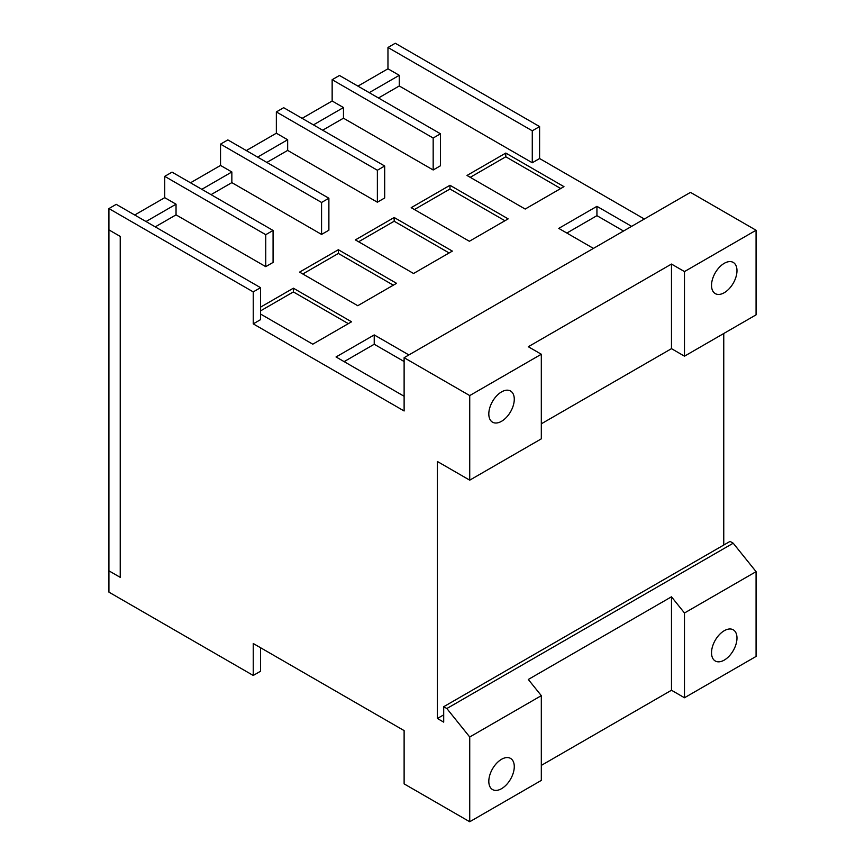 <?xml version="1.0" encoding="UTF-8"?>
<svg xmlns="http://www.w3.org/2000/svg" width="865" height="865" viewBox="0 0 865 865"><rect width="100%" height="100%" fill="white"/><g stroke="black" fill="none" stroke-linecap="round" stroke-linejoin="round"><path stroke-width="1.3" d="M470.225 177.325L505.787 156.792L560.736 188.527M414.421 209.546L449.973 189.013L504.933 220.737M358.607 241.768L394.17 221.235L449.119 252.958M302.804 273.989L338.356 253.456L393.315 285.18M260.56 310.87L293.376 291.927L348.325 323.651M164.728 176.352L265.75 234.685L273.07 230.458L172.049 172.135L164.728 176.352L164.728 197.663L176.038 204.194L176.038 214.855L155.235 226.868M220.532 144.131L321.564 202.464L328.884 198.236L227.852 139.914L220.532 144.131L220.532 165.442L231.852 171.973L231.852 182.634L211.038 194.647M276.346 111.92L377.367 170.243L384.687 166.015L283.666 107.692L276.346 111.92L276.346 133.221L287.656 139.752L287.656 150.413L266.853 162.425M332.149 79.699L433.17 138.022L440.49 133.794L339.469 75.471L332.149 79.699L332.149 101L343.47 107.541L343.47 118.191L322.656 130.204M488.812 781.333A18.003 10.391 -60 0 1 496.672 763.222A18.003 10.391 -60 0 1 510.545 758.4A18.003 10.391 -60 0 1 514.275 766.639A18.003 10.391 -60 0 1 506.414 784.75A18.003 10.391 -60 0 1 492.542 789.572A18.003 10.391 -60 0 1 488.812 781.333M736.98 638.056A18.003 10.391 -60 0 1 729.13 656.167A18.003 10.391 -60 0 1 715.258 660.99A18.003 10.391 -60 0 1 711.527 652.751A18.003 10.391 -60 0 1 719.388 634.64A18.003 10.391 -60 0 1 733.26 629.817A18.003 10.391 -60 0 1 736.98 638.056M541.317 695.655L469.727 736.991L446.848 708.532L443.702 706.716L443.702 722.134L437.398 718.491L437.398 461.499L469.727 480.161L541.317 438.836L541.317 354.239L469.727 395.575L404.117 357.699L404.117 410.972L253.24 323.867L260.56 319.639L260.56 287.677L253.24 291.894L108.925 208.573L108.925 570.824L120.235 577.355L120.235 236.415L108.925 229.885L120.235 236.415L120.235 577.355L108.925 570.824L108.925 592.136L253.24 675.457L253.24 643.495L404.117 730.601L404.117 783.874L469.727 821.75L541.317 780.414L541.317 695.655L528.299 679.468L671.478 596.807L684.485 612.993L684.485 697.752L671.478 690.248L541.317 765.395M671.478 596.807L671.478 690.248M253.24 675.457L260.56 671.229L260.56 647.723M525.174 209.049L466.992 175.454L505.787 153.062L563.969 186.656L525.174 209.049M505.787 153.062L505.787 156.792M469.371 241.27L411.189 207.676L449.973 185.283L508.155 218.877L469.371 241.27M449.973 185.283L449.973 189.013M413.567 273.491L355.374 239.897L394.17 217.504L452.352 251.099L413.567 273.491M394.17 217.504L394.17 221.235M357.753 305.713L299.571 272.118L338.356 249.726L396.548 283.32L357.753 305.713M338.356 249.726L338.356 253.456M260.56 307.14L293.376 288.196L351.558 321.791L312.773 344.183L260.56 314.038M293.376 288.196L293.376 291.927M404.117 396.267L336.042 356.964L374.221 334.917L374.221 344.248L404.117 361.516M344.119 361.635L374.221 344.248M260.56 287.677L116.245 204.345L108.925 208.573M265.75 234.685L265.75 266.647L176.038 214.855M273.07 230.458L273.07 262.419L265.75 266.647M321.564 202.464L321.564 234.426L231.852 182.634M328.884 198.236L328.884 230.198L321.564 234.426M377.367 170.243L377.367 202.205L287.656 150.413M384.687 166.015L384.687 197.977L377.367 202.205M433.17 138.022L433.17 169.983L343.47 118.191M440.49 133.794L440.49 165.756L433.17 169.983M357.926 86.122L387.963 68.789L399.273 75.32L399.273 85.97L532.278 162.761L539.598 158.533L644.338 219.007M387.963 68.789L387.963 47.478L532.278 130.799L532.278 162.761M593.433 248.406L558.758 228.382L596.937 206.335L596.937 215.666L623.535 231.031M566.835 233.053L596.937 215.666M253.24 323.867L253.24 291.894M469.727 821.75L469.727 736.991M684.485 697.752L756.075 656.427L756.075 571.657L684.485 612.993M446.848 708.532L733.206 543.209L756.075 571.657M443.702 706.716L730.06 541.393L733.206 543.209M437.398 718.491L443.702 714.858M387.963 47.478L395.273 43.25L539.598 126.571L539.598 158.533M539.598 126.571L532.278 130.799M399.273 85.97L378.47 97.983M723.756 333.501L723.756 545.026M488.812 413.946A18.003 10.391 -60 0 1 496.672 395.835A18.003 10.391 -60 0 1 510.545 391.012A18.003 10.391 -60 0 1 514.275 399.252A18.003 10.391 -60 0 1 506.414 417.363A18.003 10.391 -60 0 1 492.542 422.185A18.003 10.391 -60 0 1 488.812 413.946M469.727 480.161L469.727 395.575M541.317 354.239L528.299 346.735L671.478 264.063L671.478 348.66L541.317 423.807M374.221 334.917L408.896 354.942M596.937 206.335L631.612 226.36M671.478 264.063L684.485 271.578L684.485 356.175L756.075 314.838L756.075 230.252L684.485 271.578M404.117 357.699L690.475 192.376L756.075 230.252M684.485 356.175L671.478 348.66M711.527 285.364A18.003 10.391 -60 0 1 719.388 267.253A18.003 10.391 -60 0 1 733.26 262.43A18.003 10.391 -60 0 1 736.98 270.669A18.003 10.391 -60 0 1 729.13 288.78A18.003 10.391 -60 0 1 715.258 293.603A18.003 10.391 -60 0 1 711.527 285.364M399.273 75.32L369.236 92.652M343.47 107.541L313.433 124.874M287.656 139.752L257.619 157.095M231.852 171.973L201.815 189.316M176.038 204.194L146.012 221.537M134.691 215.007L164.728 197.663M190.505 182.785L220.532 165.442M246.309 150.564L276.346 133.221M302.112 118.343L332.149 101"/></g></svg>
